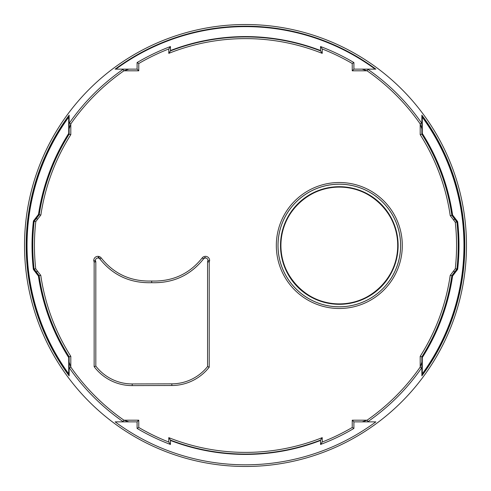 <?xml version="1.0" encoding="UTF-8"?>
<svg xmlns="http://www.w3.org/2000/svg" width="491" height="491" viewBox="0 0 491 491"><rect width="100%" height="100%" fill="white"/><g stroke="black" fill="none" stroke-linecap="round" stroke-linejoin="round"><path stroke-width="0.74" d="M203.661 258.518L205.158 257.309L205.22 257.714L203.661 258.518M101.158 257.892L99.863 258.941C112.973 275.365 130.244 283.282 151.688 282.693C130.244 283.282 112.973 275.365 99.863 258.941A2.492 2.492 0 0 0 95.426 260.512L93.769 260.807A4.161 4.161 0 0 1 101.158 257.892C113.93 273.929 130.778 281.638 151.688 281.024L151.688 282.693C173.127 283.282 190.404 275.365 203.513 258.941A2.492 2.492 0 0 1 207.951 260.512L207.558 261.777L208.031 261.451L207.558 261.777L207.558 366.562A45.81 45.81 0 0 1 171.832 383.845L132.22 383.937A45.829 45.829 0 0 1 95.819 366.09L95.819 261.777L95.279 261.408L95.819 261.777L95.426 260.512A2.492 2.492 0 0 1 99.863 258.941C113.028 275.383 130.305 283.301 151.688 282.693C173.127 283.282 190.404 275.365 203.513 258.941L202.218 257.892A4.161 4.161 0 0 1 209.608 260.807L207.951 260.512M98.218 257.309L99.753 258.634L98.544 257.051L98.218 257.309M339.312 306.789A61.289 61.289 0 0 1 278.023 245.5A61.289 61.289 0 0 1 339.312 184.211A61.289 61.289 0 0 1 400.601 245.5A61.289 61.289 0 0 1 339.312 306.789M94.149 366.648L95.819 366.09A45.829 45.829 0 0 0 132.22 383.937L132.22 385.607A47.498 47.498 0 0 1 94.149 366.648L94.149 262.028L95.819 261.777M207.558 261.777L209.227 262.028L209.227 367.139L207.558 366.562A45.81 45.81 0 0 1 171.832 383.845L171.832 385.509L132.22 385.607M420.198 356.331A206.889 206.889 0 0 0 450.222 275.371L455.274 268.798A211.062 211.062 0 0 0 455.274 222.202L450.222 215.629A206.889 206.889 0 0 0 420.198 134.669L421.867 134.184L421.867 115.146A219.311 219.311 0 0 1 421.867 375.854L421.867 356.816L420.198 356.331L420.198 367.072A212.836 212.836 0 0 1 367.072 420.198L362.131 421.867L375.854 421.867A219.311 219.311 0 0 1 115.146 421.867L137.093 421.867L137.093 428.434L138.763 427.483L138.763 420.198L137.093 421.867L137.093 423.592M420.198 134.669L420.198 123.928L421.867 128.869L421.867 123.407L421.566 122.977L420.198 123.928A212.836 212.836 0 0 0 367.072 70.802L352.237 70.802L353.907 69.133L353.907 64.591L353.907 69.133L362.131 69.133L367.072 70.802L368.023 69.434L367.593 69.133L362.131 69.133L366.212 69.133M450.222 215.629L451.873 215.389L456.931 222.018L457.649 221.625L452.585 214.984A209.319 209.319 0 0 0 422.285 133.423L422.285 117.146L421.867 115.87A218.882 218.882 0 0 1 421.867 375.13L422.285 373.854L422.285 357.577A209.319 209.319 0 0 0 452.585 276.016L457.649 269.375A213.487 213.487 0 0 0 457.649 221.625M450.222 275.371L451.873 275.611L456.931 268.982L457.238 269.326A213.069 213.069 0 0 0 457.238 221.674L454.691 218.286L454.856 217.906M421.867 362.131L420.198 367.072L421.566 368.023L421.867 367.593A214.506 214.506 0 0 1 367.593 421.867L353.907 421.867L353.907 428.434A212.64 212.64 0 0 1 320.549 444.459L322.219 442.029L322.219 437.641L320.549 440.089L320.549 444.459M367.593 421.867L368.023 421.566L367.072 420.198L352.237 420.198L353.907 421.867M352.237 420.198L352.237 427.483L353.907 428.434M322.219 437.641A206.889 206.889 0 0 1 168.781 437.641L170.451 440.089L170.451 444.459A212.64 212.64 0 0 1 137.093 428.434M168.781 437.641L168.781 442.029L170.451 444.459M128.869 421.867L123.928 420.198A212.836 212.836 0 0 1 70.802 367.072L69.133 362.131L69.133 375.854A219.311 219.311 0 0 1 69.133 115.146L69.133 134.184L70.802 134.669L70.802 123.928A212.836 212.836 0 0 1 123.928 70.802L128.869 69.133L115.146 69.133A219.311 219.311 0 0 1 375.854 69.133L367.593 69.133A214.506 214.506 0 0 1 421.867 123.407M69.133 367.593L69.133 356.816L70.802 356.331L70.802 367.072L69.434 368.023L69.133 367.593A214.506 214.506 0 0 0 123.407 421.867L122.977 421.566L123.928 420.198L138.763 420.198M70.802 356.331A206.889 206.889 0 0 1 40.778 275.371L39.127 275.611L36.61 272.364L36.144 273.094L38.415 276.016A209.319 209.319 0 0 0 68.715 357.577L68.715 373.854L69.133 375.13A218.882 218.882 0 0 1 69.133 115.87L68.715 117.146L68.715 133.423A209.319 209.319 0 0 0 38.513 214.358L33.425 220.981A213.487 213.487 0 0 0 33.351 269.375L36.144 273.094M35.726 268.798L34.069 268.982L36.61 272.364L37.248 270.829L35.726 268.798A211.062 211.062 0 0 1 35.8 221.564L34.143 221.373L39.219 214.757L38.924 214.42L33.836 221.03L34.143 221.373A212.726 212.726 0 0 0 34.069 268.982L33.762 269.326L38.832 275.954A208.902 208.902 0 0 0 69.133 357.46L68.715 357.577M69.133 128.869L70.802 123.928L69.434 122.977L69.133 123.407A214.506 214.506 0 0 1 123.407 69.133L137.093 69.133L137.093 64.591L137.093 69.133L138.763 70.802L123.928 70.802L122.977 69.434L123.407 69.133M421.867 134.184L421.867 134.184A208.558 208.558 0 0 1 451.873 215.389L452.168 215.046L454.691 218.286L453.752 220.171M421.867 356.816A208.558 208.558 0 0 0 451.873 275.611L452.168 275.954L457.238 269.326L457.649 269.375M320.549 440.464A208.908 208.908 0 0 1 170.451 440.464L170.451 440.089A208.558 208.558 0 0 0 320.549 440.089L320.549 440.089M69.133 356.816A208.558 208.558 0 0 1 39.127 275.611L38.415 276.016M351.992 429.557A212.64 212.64 0 0 0 352.237 429.41L352.575 429.214M137.093 426.409L137.093 421.867M366.489 69.133L367.041 69.133M367.17 69.133L367.593 69.133M138.425 429.214L139.008 429.557M320.549 50.536A208.908 208.908 0 0 0 170.451 50.536L170.451 46.541A212.64 212.64 0 0 0 137.093 62.566L137.093 67.408M375.118 69.133A218.876 218.876 0 0 0 115.882 69.133M353.907 67.408L353.907 62.566L352.237 63.517L352.237 70.802M138.425 61.786L138.763 61.59M352.237 63.517A210.977 210.977 0 0 0 322.219 48.971L320.549 46.541L320.549 50.911A208.558 208.558 0 0 0 170.451 50.911L168.781 53.359A206.889 206.889 0 0 1 322.219 53.359L320.549 50.911M339.312 306.82A61.32 61.32 0 0 1 277.992 245.5A61.32 61.32 0 0 1 339.312 184.18A61.32 61.32 0 0 1 400.631 245.5A61.32 61.32 0 0 1 339.312 306.82M439.427 139.554A220.981 220.981 0 0 1 351.446 439.427A220.981 220.981 0 0 1 51.573 351.446A220.981 220.981 0 0 1 139.554 51.573A220.981 220.981 0 0 1 439.427 139.554M352.575 61.786L351.992 61.443M38.513 214.358L38.924 214.42A208.902 208.902 0 0 1 69.133 133.54L68.715 133.423M452.585 276.016L452.168 275.954A208.902 208.902 0 0 1 421.867 357.46L422.285 357.577M452.585 214.984L452.168 215.046A208.902 208.902 0 0 0 421.867 133.54L422.285 133.423M151.688 282.693C173.071 283.301 190.348 275.383 203.513 258.941M353.907 62.566A212.64 212.64 0 0 0 320.549 46.541A212.64 212.64 0 0 1 353.907 62.566M168.781 48.971L170.451 46.541A212.64 212.64 0 0 0 137.093 62.566L138.763 63.517A210.977 210.977 0 0 1 168.781 48.971L168.781 53.359M339.312 303.898A58.398 58.398 0 0 1 280.92 245.5A58.398 58.398 0 0 1 339.312 187.102A58.398 58.398 0 0 1 397.71 245.5A58.398 58.398 0 0 1 339.312 303.898C305.733 304.905 276.58 272.358 281.269 239.092C283.816 210.32 310.429 186.482 339.312 187.108C370.183 186.328 397.992 213.702 397.698 244.586C399.023 276.108 370.852 304.727 339.312 303.892M339.312 304.31A58.81 58.81 0 0 1 280.502 245.5A58.81 58.81 0 0 1 339.312 186.69A58.81 58.81 0 0 1 398.121 245.5A58.81 58.81 0 0 1 339.312 304.31M322.219 48.971L322.219 53.359M138.763 63.517L138.763 70.802M35.8 221.564L40.87 215.003A206.889 206.889 0 0 1 70.802 134.669M40.778 275.371L37.248 270.829M168.781 442.029A210.977 210.977 0 0 1 138.763 427.483M352.237 427.483A210.977 210.977 0 0 1 322.219 442.029M339.312 182.511A62.989 62.989 0 0 1 402.301 245.5A62.989 62.989 0 0 1 339.312 308.489A62.989 62.989 0 0 1 276.323 245.5A62.989 62.989 0 0 1 339.312 182.511M209.227 367.139A47.48 47.48 0 0 1 171.832 385.509M93.769 260.807L94.149 262.028M151.688 281.024C172.599 281.638 189.44 273.929 202.218 257.892M209.227 262.028L209.608 260.807M455.274 222.202L456.931 222.018A212.726 212.726 0 0 1 456.931 268.982L455.274 268.798M453.752 270.829L454.856 273.094M37.328 219.532L36.23 217.268M40.87 215.003L39.219 214.757A208.558 208.558 0 0 1 69.133 134.184M33.425 220.981L33.836 221.03A213.069 213.069 0 0 0 33.762 269.326L33.351 269.375M68.715 117.146A218.464 218.464 0 0 0 68.715 373.854M422.285 373.854A218.464 218.464 0 0 0 422.285 117.146"/></g></svg>
